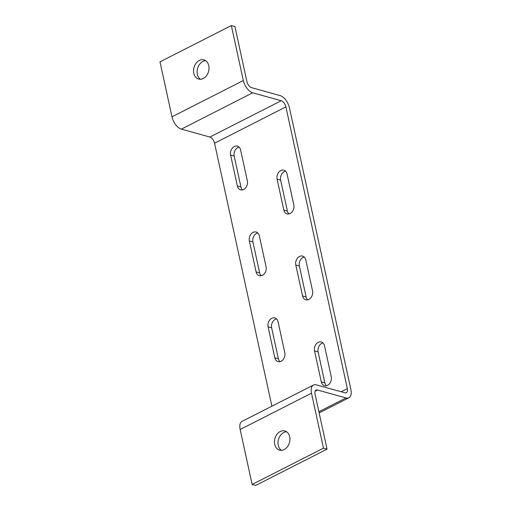 <?xml version="1.0" encoding="UTF-8"?>
<svg xmlns="http://www.w3.org/2000/svg" width="511" height="511" viewBox="0 0 511 511"><rect width="100%" height="100%" fill="white"/><g stroke="black" fill="none" stroke-linecap="round" stroke-linejoin="round"><path stroke-width="0.77" d="M240.151 429.483L311.499 393.183L323.482 448.153L252.14 484.46L240.151 429.483A11.363 6.075 -117 0 1 242.125 421.339L313.473 385.038A11.363 6.075 -117 0 1 316.379 384.86L344.887 392.787A5.685 3.034 63 0 0 346.343 392.697A5.685 3.034 63 0 0 347.333 388.628L285.905 106.888A5.685 3.034 63 0 0 281.216 100.744L252.702 92.81A11.363 6.075 -117 0 1 243.325 80.521L231.342 25.55L159.994 61.857L171.983 116.827L243.325 80.521M323.482 448.153L327.046 449.143L315.063 394.173A5.685 3.034 -117 0 1 316.047 390.097A5.685 3.034 -117 0 1 317.503 390.008L346.011 397.941A11.363 6.075 63 0 0 348.917 397.762A11.363 6.075 63 0 0 350.891 389.618L289.462 107.878A11.363 6.075 63 0 0 280.092 95.589L251.578 87.662A5.685 3.034 -117 0 1 246.89 81.517L234.907 26.54L231.342 25.55M311.499 393.183A11.363 6.075 -117 0 1 313.473 385.038M271.897 406.188L214.556 143.195A5.685 3.034 63 0 0 209.868 137.05L181.36 129.117A11.363 6.075 -117 0 1 171.983 116.827M203.257 78.49A9.945 7.55 105.5 0 1 198.626 79.052A9.945 7.55 105.5 0 1 194.014 67.446A9.945 7.55 105.5 0 1 203.953 59.889A9.945 7.55 105.5 0 1 209.025 68.531A9.945 7.55 105.5 0 1 203.257 78.49M200.484 79.256A9.945 7.55 105.5 0 1 197.578 68.442A9.945 7.55 105.5 0 1 205.652 60.681M242.482 189.875A6.63 5.033 105.5 0 1 240.924 186.975L234.185 156.053A6.63 5.033 105.5 0 1 239.046 147.072M288.945 213.943A6.63 5.033 105.5 0 1 287.386 211.043L280.648 180.121A6.63 5.033 105.5 0 1 285.508 171.147M261.21 275.774A6.63 5.033 105.5 0 1 259.652 272.868L252.913 241.946A6.63 5.033 105.5 0 1 257.774 232.971M307.673 299.842A6.63 5.033 105.5 0 1 306.115 296.936L299.376 266.014A6.63 5.033 105.5 0 1 304.237 257.039M279.939 361.667A6.63 5.033 105.5 0 1 278.38 358.767L271.641 327.838A6.63 5.033 105.5 0 1 276.502 318.864M326.401 385.735A6.63 5.033 105.5 0 1 324.843 382.835L318.104 351.913A6.63 5.033 105.5 0 1 322.965 342.932M281.389 450.319A9.945 7.55 105.5 0 1 278.482 439.505A9.945 7.55 105.5 0 1 286.556 431.744M252.14 484.46L255.704 485.45L327.046 449.143M284.161 449.559A9.945 7.55 105.5 0 1 279.53 450.121A9.945 7.55 105.5 0 1 274.918 438.515A9.945 7.55 105.5 0 1 284.857 430.958A9.945 7.55 105.5 0 1 289.929 439.601A9.945 7.55 105.5 0 1 284.161 449.559M240.604 149.979L247.35 180.9A6.63 5.033 105.5 0 1 245.829 187.594A6.63 5.033 105.5 0 1 240.579 189.83A6.63 5.033 105.5 0 1 237.36 185.985L230.621 155.057A6.63 5.033 105.5 0 1 232.141 148.369A6.63 5.033 105.5 0 1 237.391 146.133A6.63 5.033 105.5 0 1 240.604 149.979M283.822 210.053L277.083 179.131A6.63 5.033 105.5 0 1 278.604 172.437A6.63 5.033 105.5 0 1 283.854 170.201A6.63 5.033 105.5 0 1 287.067 174.047L293.812 204.968A6.63 5.033 105.5 0 1 292.292 211.663A6.63 5.033 105.5 0 1 287.041 213.898A6.63 5.033 105.5 0 1 283.822 210.053L287.386 211.043M259.333 235.871L266.078 266.793A6.63 5.033 105.5 0 1 264.557 273.487A6.63 5.033 105.5 0 1 259.307 275.723A6.63 5.033 105.5 0 1 256.088 271.878L249.349 240.956A6.63 5.033 105.5 0 1 250.869 234.262A6.63 5.033 105.5 0 1 256.12 232.026A6.63 5.033 105.5 0 1 259.333 235.871M302.55 295.946L295.812 265.024A6.63 5.033 105.5 0 1 297.332 258.33A6.63 5.033 105.5 0 1 302.582 256.094A6.63 5.033 105.5 0 1 305.795 259.939L312.54 290.861A6.63 5.033 105.5 0 1 311.02 297.555A6.63 5.033 105.5 0 1 305.77 299.791A6.63 5.033 105.5 0 1 302.55 295.946L306.115 296.936M278.061 321.77L284.806 352.692A6.63 5.033 105.5 0 1 283.286 359.386A6.63 5.033 105.5 0 1 278.035 361.616A6.63 5.033 105.5 0 1 274.816 357.77L268.077 326.848A6.63 5.033 105.5 0 1 269.597 320.154A6.63 5.033 105.5 0 1 274.848 317.925A6.63 5.033 105.5 0 1 278.061 321.77M324.523 345.838L331.269 376.76A6.63 5.033 105.5 0 1 329.748 383.454A6.63 5.033 105.5 0 1 324.498 385.69A6.63 5.033 105.5 0 1 321.278 381.845L314.54 350.916A6.63 5.033 105.5 0 1 316.06 344.229A6.63 5.033 105.5 0 1 321.31 341.993A6.63 5.033 105.5 0 1 324.523 345.838M318.89 411.745L346.011 397.941M315.121 391.222L317.503 390.008M341.182 391.758L347.333 388.628M214.556 143.195L285.905 106.888M209.868 137.05L281.216 100.744M181.36 129.117L252.702 92.81M321.278 381.845L324.843 382.835M314.54 350.916L318.104 351.913M274.816 357.77L278.38 358.767M268.077 326.848L271.641 327.838M295.812 265.024L299.376 266.014M256.088 271.878L259.652 272.868M249.349 240.956L252.913 241.946M277.083 179.131L280.648 180.121M237.36 185.985L240.924 186.975M230.621 155.057L234.185 156.053M319.145 412.914L348.917 397.762"/></g></svg>
